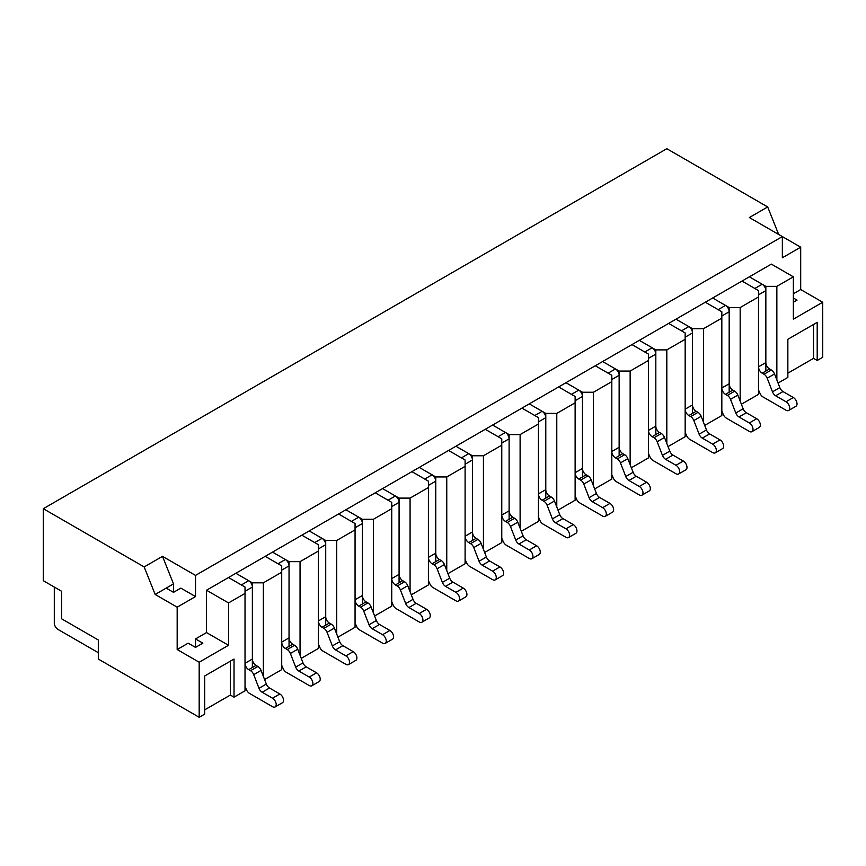 <?xml version="1.0" encoding="UTF-8"?>
<svg xmlns="http://www.w3.org/2000/svg" width="866" height="866" viewBox="0 0 866 866"><rect width="100%" height="100%" fill="white"/><g stroke="black" fill="none" stroke-linecap="round" stroke-linejoin="round"><path stroke-width="1.3" d="M252.363 667.524L252.363 582.818L235.855 573.292L248.694 580.696L241.354 584.94L228.527 577.525L712.664 298.001L725.502 305.417A5.185 2.999 60 0 1 729.172 311.771L729.172 383.768L721.833 388A5.185 2.999 -120 0 0 725.502 394.355L727.343 395.416A5.185 2.999 60 0 1 730.514 399.367L735.808 413.006A5.185 2.999 -120 0 0 738.979 416.957L749.35 422.944A5.185 2.999 60 0 1 752.738 427.512A5.185 2.999 60 0 1 751.937 431.669A5.185 2.999 60 0 1 749.35 431.409L726.347 418.137A5.185 2.999 60 0 1 723.316 414.543L721.995 411.534A5.185 2.999 -120 0 0 721.833 411.198M703.495 422.305L703.495 328.712L721.833 318.125L721.833 311.771L705.335 302.245L718.174 309.649L725.502 305.417M729.172 383.768A5.185 2.999 -120 0 0 732.842 390.122L734.671 391.183A5.185 2.999 60 0 1 737.854 395.134L743.136 408.774A5.185 2.999 -120 0 0 746.319 412.725L756.678 418.711A5.185 2.999 60 0 1 760.067 423.279A5.185 2.999 60 0 1 759.276 427.436L751.937 431.669M692.497 413.418L692.497 328.712L675.989 319.175L688.827 326.59A5.185 2.999 60 0 1 692.497 332.945L692.497 404.942L685.158 409.174A5.185 2.999 -120 0 0 688.827 415.528L690.657 416.589A5.185 2.999 60 0 1 693.839 420.54L699.122 434.18A5.185 2.999 -120 0 0 702.304 438.131L712.664 444.117A5.185 2.999 60 0 1 716.052 448.685A5.185 2.999 60 0 1 715.262 452.842A5.185 2.999 60 0 1 712.664 452.593L689.672 439.311A5.185 2.999 60 0 1 686.641 435.717L685.32 432.719A5.185 2.999 -120 0 0 685.158 432.372M666.82 443.479L666.82 349.886L685.158 339.299L685.158 332.945L668.649 323.419L681.488 330.823L688.827 326.59M692.497 404.942A5.185 2.999 -120 0 0 696.167 411.296L697.996 412.357A5.185 2.999 60 0 1 701.179 416.308L706.461 429.947A5.185 2.999 -120 0 0 709.644 433.898L720.003 439.885A5.185 2.999 60 0 1 723.391 444.453A5.185 2.999 60 0 1 722.601 448.61L715.262 452.842M655.822 434.591L655.822 349.886L639.314 340.36L652.152 347.764A5.185 2.999 60 0 1 655.822 354.118L655.822 426.115L648.482 430.359A5.185 2.999 -120 0 0 652.152 436.702L653.982 437.763A5.185 2.999 60 0 1 657.164 441.714L662.447 455.354A5.185 2.999 -120 0 0 665.629 459.316L675.989 465.291A5.185 2.999 60 0 1 679.377 469.859A5.185 2.999 60 0 1 678.587 474.016A5.185 2.999 60 0 1 675.989 473.767L652.996 460.485A5.185 2.999 60 0 1 649.965 456.891L648.645 453.892A5.185 2.999 -120 0 0 648.482 453.546M630.145 464.652L630.145 371.059L648.482 360.473L648.482 354.118L631.974 344.592L644.813 352.007L652.152 347.764M655.822 426.115A5.185 2.999 -120 0 0 659.481 432.47L661.321 433.53A5.185 2.999 60 0 1 664.493 437.482L669.786 451.121A5.185 2.999 -120 0 0 672.958 455.072L683.328 461.058A5.185 2.999 60 0 1 686.716 465.627A5.185 2.999 60 0 1 685.915 469.783L678.587 474.016M619.136 455.765L619.136 371.059L602.639 361.533L615.466 368.948A5.185 2.999 60 0 1 619.136 375.292L619.136 447.289L611.807 451.532A5.185 2.999 -120 0 0 615.466 457.887L617.306 458.937A5.185 2.999 60 0 1 620.478 462.899L625.772 476.538A5.185 2.999 -120 0 0 628.943 480.489L639.314 486.465A5.185 2.999 60 0 1 642.702 491.044A5.185 2.999 60 0 1 641.901 495.2A5.185 2.999 60 0 1 639.314 494.941L616.311 481.658A5.185 2.999 60 0 1 613.29 478.064L611.959 475.066A5.185 2.999 -120 0 0 611.807 474.73M593.47 485.826L593.47 392.233L611.807 381.646L611.807 375.292L595.299 365.766L608.138 373.181L615.466 368.948M619.136 447.289A5.185 2.999 -120 0 0 622.806 453.643L624.646 454.704A5.185 2.999 60 0 1 627.818 458.655L633.111 472.295A5.185 2.999 -120 0 0 636.283 476.246L646.642 482.232A5.185 2.999 60 0 1 650.041 486.8A5.185 2.999 60 0 1 649.24 490.957L641.901 495.2M582.461 476.939L582.461 392.233L565.953 382.707L578.791 390.122A5.185 2.999 60 0 1 582.461 396.476L582.461 468.474L575.121 472.706A5.185 2.999 -120 0 0 578.791 479.06L580.631 480.121A5.185 2.999 60 0 1 583.803 484.072L589.097 497.712A5.185 2.999 -120 0 0 592.268 501.663L602.639 507.649A5.185 2.999 60 0 1 606.027 512.217A5.185 2.999 60 0 1 605.226 516.374A5.185 2.999 60 0 1 602.639 516.114L579.635 502.843A5.185 2.999 60 0 1 576.604 499.249L575.284 496.24A5.185 2.999 -120 0 0 575.121 495.904M556.784 507L556.784 413.407L575.121 402.82L575.121 396.476L558.624 386.94L571.463 394.355L578.791 390.122M582.461 468.474A5.185 2.999 -120 0 0 586.13 474.828L587.96 475.878A5.185 2.999 60 0 1 591.142 479.84L596.425 493.468A5.185 2.999 -120 0 0 599.608 497.43L609.967 503.406A5.185 2.999 60 0 1 613.355 507.985A5.185 2.999 60 0 1 612.565 512.142L605.226 516.374M545.786 498.112L545.786 413.407L529.278 403.881L542.116 411.296A5.185 2.999 60 0 1 545.786 417.65L545.786 489.647L538.446 493.88A5.185 2.999 -120 0 0 542.116 500.234L543.956 501.295A5.185 2.999 60 0 1 547.128 505.246L552.421 518.886A5.185 2.999 -120 0 0 555.593 522.837L565.953 528.823A5.185 2.999 60 0 1 569.341 533.391A5.185 2.999 60 0 1 568.551 537.548A5.185 2.999 60 0 1 565.953 537.288L542.96 524.017A5.185 2.999 60 0 1 539.929 520.423L538.609 517.413A5.185 2.999 -120 0 0 538.446 517.078M520.109 528.173L520.109 434.591L538.446 424.004L538.446 417.65L521.938 408.113L534.777 415.528L542.116 411.296M545.786 489.647A5.185 2.999 -120 0 0 549.455 496.002L551.285 497.062A5.185 2.999 60 0 1 554.467 501.013L559.75 514.653A5.185 2.999 -120 0 0 562.932 518.604L573.292 524.59A5.185 2.999 60 0 1 576.68 529.158A5.185 2.999 60 0 1 575.89 533.315L568.551 537.548M509.111 519.286L509.111 434.591L492.602 425.054L505.441 432.47A5.185 2.999 60 0 1 509.111 438.824L509.111 510.821L501.771 515.053A5.185 2.999 -120 0 0 505.441 521.408L507.27 522.469A5.185 2.999 60 0 1 510.453 526.42L515.735 540.059A5.185 2.999 -120 0 0 518.918 544.01L529.278 549.997A5.185 2.999 60 0 1 532.666 554.565A5.185 2.999 60 0 1 531.876 558.722A5.185 2.999 60 0 1 529.278 558.462L506.285 545.19A5.185 2.999 60 0 1 503.254 541.596L501.934 538.598A5.185 2.999 -120 0 0 501.771 538.251M483.434 549.358L483.434 455.765L501.771 445.178L501.771 438.824L485.263 429.298L498.102 436.702L505.441 432.47M509.111 510.821A5.185 2.999 -120 0 0 512.769 517.175L514.61 518.236A5.185 2.999 60 0 1 517.781 522.187L523.075 535.827A5.185 2.999 -120 0 0 526.247 539.778L536.617 545.764A5.185 2.999 60 0 1 540.005 550.332A5.185 2.999 60 0 1 539.204 554.489L531.876 558.722M472.425 540.471L472.425 455.765L455.927 446.239L468.766 453.643A5.185 2.999 60 0 1 472.425 459.998L472.425 531.995L465.096 536.227A5.185 2.999 -120 0 0 468.766 542.581L470.595 543.642A5.185 2.999 60 0 1 473.778 547.593L479.06 561.233A5.185 2.999 -120 0 0 482.243 565.184L492.602 571.17A5.185 2.999 60 0 1 495.991 575.738A5.185 2.999 60 0 1 495.19 579.895A5.185 2.999 60 0 1 492.602 579.646L469.599 566.364A5.185 2.999 60 0 1 466.579 562.77L465.248 559.772A5.185 2.999 -120 0 0 465.096 559.425M446.759 570.532L446.759 476.939L465.096 466.352L465.096 459.998L448.588 450.472L461.426 457.876L468.766 453.643M472.425 531.995A5.185 2.999 -120 0 0 476.094 538.349L477.935 539.41A5.185 2.999 60 0 1 481.106 543.361L486.4 557A5.185 2.999 -120 0 0 489.571 560.952L499.942 566.938A5.185 2.999 60 0 1 503.33 571.506A5.185 2.999 60 0 1 502.529 575.663L495.19 579.895M729.172 392.233L729.172 307.538L712.664 298.001L749.35 276.828L762.177 284.243A5.185 2.999 60 0 1 765.847 290.597L765.847 362.594L758.519 366.827A5.185 2.999 -120 0 0 762.177 373.181L764.018 374.242A5.185 2.999 60 0 1 767.189 378.193L772.483 391.833A5.185 2.999 -120 0 0 775.655 395.784L786.025 401.77A5.185 2.999 60 0 1 789.413 406.338A5.185 2.999 60 0 1 788.612 410.495A5.185 2.999 60 0 1 786.025 410.235L763.022 396.964A5.185 2.999 60 0 1 760.002 393.37L758.67 390.36A5.185 2.999 -120 0 0 758.519 390.025M740.17 401.12L740.17 307.538L758.519 296.941L758.519 290.597L742.01 281.06L754.849 288.475L762.177 284.243M765.847 362.594A5.185 2.999 -120 0 0 769.517 368.948L771.357 369.999A5.185 2.999 60 0 1 774.529 373.96L779.822 387.6A5.185 2.999 -120 0 0 782.994 391.551L793.353 397.526A5.185 2.999 60 0 1 796.742 402.105A5.185 2.999 60 0 1 795.951 406.262L788.612 410.495M435.75 561.644L435.75 476.939L419.241 467.413L432.08 474.817A5.185 2.999 60 0 1 435.75 481.171L435.75 553.168L428.41 557.412A5.185 2.999 -120 0 0 432.08 563.755L433.92 564.816A5.185 2.999 60 0 1 437.092 568.778L442.385 582.407A5.185 2.999 -120 0 0 445.557 586.369L455.927 592.344A5.185 2.999 60 0 1 459.316 596.923A5.185 2.999 60 0 1 458.515 601.08A5.185 2.999 60 0 1 455.927 600.82L432.924 587.538A5.185 2.999 60 0 1 429.904 583.944L428.573 580.945A5.185 2.999 -120 0 0 428.41 580.61M410.073 591.705L410.073 498.112L428.41 487.526L428.41 481.171L411.913 471.645L424.751 479.06L432.08 474.817M435.75 553.168A5.185 2.999 -120 0 0 439.419 559.523L441.249 560.583A5.185 2.999 60 0 1 444.431 564.535L449.714 578.174A5.185 2.999 -120 0 0 452.896 582.125L463.256 588.111A5.185 2.999 60 0 1 466.644 592.68A5.185 2.999 60 0 1 465.854 596.836L458.515 601.08M399.074 582.818L399.074 498.112L382.566 488.586L395.405 496.002A5.185 2.999 60 0 1 399.074 502.345L399.074 574.353L391.735 578.585A5.185 2.999 -120 0 0 395.405 584.94L397.245 586.001A5.185 2.999 60 0 1 400.417 589.952L405.71 603.591A5.185 2.999 -120 0 0 408.882 607.542L419.241 613.529A5.185 2.999 60 0 1 422.63 618.097A5.185 2.999 60 0 1 421.839 622.253A5.185 2.999 60 0 1 419.241 621.994L396.249 608.711A5.185 2.999 60 0 1 393.218 605.118L391.897 602.119A5.185 2.999 -120 0 0 391.735 601.783M373.398 612.879L373.398 519.286L391.735 508.699L391.735 502.345L375.238 492.819L388.065 500.234L395.405 496.002M399.074 574.353A5.185 2.999 -120 0 0 402.744 580.696L404.574 581.757A5.185 2.999 60 0 1 407.756 585.708L413.039 599.348A5.185 2.999 -120 0 0 416.221 603.31L426.581 609.285A5.185 2.999 60 0 1 429.969 613.864A5.185 2.999 60 0 1 429.179 618.01L421.839 622.253M362.399 603.992L362.399 519.286L345.891 509.76L358.73 517.175A5.185 2.999 60 0 1 362.399 523.529L362.399 595.527L355.06 599.759A5.185 2.999 -120 0 0 358.73 606.113L360.559 607.174A5.185 2.999 60 0 1 363.742 611.125L369.024 624.765A5.185 2.999 -120 0 0 372.207 628.716L382.566 634.702A5.185 2.999 60 0 1 385.955 639.27A5.185 2.999 60 0 1 385.164 643.427A5.185 2.999 60 0 1 382.566 643.167L359.574 629.896A5.185 2.999 60 0 1 356.543 626.302L355.222 623.293A5.185 2.999 -120 0 0 355.06 622.957M336.722 634.053L336.722 540.471L355.06 529.873L355.06 523.529L338.552 513.993L351.39 521.408L358.73 517.175M362.399 595.527A5.185 2.999 -120 0 0 366.058 601.881L367.898 602.931A5.185 2.999 60 0 1 371.07 606.893L376.364 620.532A5.185 2.999 -120 0 0 379.535 624.483L389.906 630.459A5.185 2.999 60 0 1 393.294 635.038A5.185 2.999 60 0 1 392.493 639.195L385.164 643.427M325.713 625.165L325.713 540.471L309.216 530.934L322.055 538.349A5.185 2.999 60 0 1 325.713 544.703L325.713 616.7L318.385 620.933A5.185 2.999 -120 0 0 322.055 627.287L323.884 628.348A5.185 2.999 60 0 1 327.067 632.299L332.349 645.939A5.185 2.999 -120 0 0 335.532 649.89L345.891 655.876A5.185 2.999 60 0 1 349.279 660.444A5.185 2.999 60 0 1 348.489 664.601A5.185 2.999 60 0 1 345.891 664.341L322.899 651.07A5.185 2.999 60 0 1 319.868 647.476L318.536 644.466A5.185 2.999 -120 0 0 318.385 644.131M300.047 655.237L300.047 561.644L318.385 551.057L318.385 544.703L301.877 535.177L314.715 542.581L322.055 538.349M325.713 616.7A5.185 2.999 -120 0 0 329.383 623.055L331.223 624.115A5.185 2.999 60 0 1 334.395 628.067L339.689 641.706A5.185 2.999 -120 0 0 342.86 645.657L353.231 651.643A5.185 2.999 60 0 1 356.619 656.212A5.185 2.999 60 0 1 355.818 660.368L348.489 664.601M289.038 646.35L289.038 561.644L272.53 552.107L285.369 559.523A5.185 2.999 60 0 1 289.038 565.877L289.038 637.874L281.71 642.107A5.185 2.999 -120 0 0 285.369 648.461L287.209 649.522A5.185 2.999 60 0 1 290.381 653.473L295.674 667.112A5.185 2.999 -120 0 0 298.846 671.063L309.216 677.05A5.185 2.999 60 0 1 312.604 681.618A5.185 2.999 60 0 1 311.803 685.775A5.185 2.999 60 0 1 309.216 685.526L286.213 672.243A5.185 2.999 60 0 1 283.193 668.649L281.861 665.651A5.185 2.999 -120 0 0 281.71 665.305M263.361 676.411L263.361 582.818L281.71 572.231L281.71 565.877L265.202 556.351L278.04 563.755L285.369 559.523M289.038 637.874A5.185 2.999 -120 0 0 292.708 644.228L294.548 645.289A5.185 2.999 60 0 1 297.72 649.24L303.013 662.88A5.185 2.999 -120 0 0 306.185 666.831L316.545 672.817A5.185 2.999 60 0 1 319.933 677.385A5.185 2.999 60 0 1 319.143 681.542L311.803 685.775M248.694 580.696A5.185 2.999 60 0 1 252.363 587.051L252.363 659.048L245.024 663.291A5.185 2.999 -120 0 0 248.694 669.635L250.534 670.695A5.185 2.999 60 0 1 253.706 674.646L258.999 688.286A5.185 2.999 -120 0 0 262.171 692.248L272.53 698.223A5.185 2.999 60 0 1 275.929 702.791A5.185 2.999 60 0 1 275.128 706.948A5.185 2.999 60 0 1 272.53 706.699L249.538 693.417A5.185 2.999 60 0 1 246.507 689.823L245.186 686.825A5.185 2.999 -120 0 0 245.024 686.478M252.363 659.048A5.185 2.999 -120 0 0 256.033 665.402L257.862 666.463A5.185 2.999 60 0 1 261.045 670.414L266.327 684.053A5.185 2.999 -120 0 0 269.51 688.005L279.87 693.991A5.185 2.999 60 0 1 283.258 698.559A5.185 2.999 60 0 1 282.468 702.716L275.128 706.948M98.313 652.693L57.968 629.409A5.185 2.999 60 0 1 54.298 623.055L54.298 587.051M43.3 580.696L43.3 508.699L144.167 566.938L155.166 594.466L177.173 607.174L177.173 649.522L199.18 662.23L199.18 717.286L98.313 659.048L98.313 639.996L61.638 618.822L61.638 591.283L43.3 580.696M778.686 234.48L767.687 206.952L666.82 148.714L43.3 508.699M787.854 373.181L813.531 358.362L817.201 360.473L822.7 357.301L822.7 302.245L800.693 289.536L800.693 247.178L782.355 236.591L782.355 257.776L800.693 247.178M778.058 383.064L787.854 377.414L787.854 339.299L817.201 322.358L817.201 360.473M741.383 404.249L758.519 394.355L758.519 296.941M704.707 425.423L721.833 415.528L721.833 318.125M668.032 446.596L685.158 436.702L685.158 339.299M631.357 467.77L648.482 457.887L648.482 360.473M594.671 488.944L611.807 479.06L611.807 381.646M557.996 510.128L575.121 500.234L575.121 402.82M521.321 531.302L538.446 521.408L538.446 424.004M484.646 552.476L501.771 542.581L501.771 445.178M447.96 573.649L465.096 563.755L465.096 466.352M411.285 594.823L428.41 584.94L428.41 487.526M374.61 615.997L391.735 606.113L391.735 508.699M337.935 637.181L355.06 627.287L355.06 529.873M301.249 658.355L318.385 648.461L318.385 551.057M264.574 679.529L281.71 669.635L281.71 572.231M195.51 638.935L202.85 643.167L195.51 647.4L195.51 638.935L206.519 632.581L206.519 590.233L228.527 577.525L245.024 587.051L245.024 690.819L234.026 697.162L230.356 695.052L204.679 709.871M234.026 697.162L234.026 659.048L204.679 675.989L204.679 714.104L199.18 717.286M144.167 566.938L162.505 556.351L195.51 575.403L782.355 236.591L749.35 217.539L767.687 206.952M776.856 379.947L776.856 286.354L793.353 276.828L793.353 319.186L822.7 302.245M813.531 358.362L813.531 324.479M765.847 371.059L765.847 286.354L776.856 286.354M793.353 276.828L771.346 264.119L749.35 276.828L765.847 286.354M729.172 307.538L740.17 307.538M692.497 328.712L703.495 328.712M655.822 349.886L666.82 349.886M619.136 371.059L630.145 371.059M582.461 392.233L593.47 392.233M545.786 413.407L556.784 413.407M509.111 434.591L520.109 434.591M472.425 455.765L483.434 455.765M435.75 476.939L446.759 476.939M399.074 498.112L410.073 498.112M362.399 519.286L373.398 519.286M325.713 540.471L336.722 540.471M289.038 561.644L300.047 561.644M252.363 582.818L263.361 582.818M245.024 593.405L228.527 602.931L228.527 645.289L199.18 662.23M230.356 661.169L230.356 695.052M800.693 289.536L793.353 293.769M195.51 575.403L195.51 596.577L177.173 607.174M177.173 649.522L188.182 643.167L195.51 647.4M155.166 594.466L166.175 588.111L173.503 592.344L180.842 588.111L195.51 596.577M166.175 588.111L173.503 583.879L162.505 556.351M228.527 645.289L206.519 632.581M173.503 592.344L173.503 583.879M793.353 298.001L797.023 300.123L793.353 302.245M206.519 590.233L228.527 602.931M749.35 422.944L756.678 418.711M738.979 416.957L746.319 412.725M735.808 413.006L743.136 408.774M730.514 399.367L737.854 395.134M727.343 395.416L734.671 391.183M725.502 394.355L732.842 390.122M721.833 316.003L729.172 311.771M712.664 444.117L720.003 439.885M702.304 438.131L709.644 433.898M699.122 434.18L706.461 429.947M693.839 420.54L701.179 416.308M690.657 416.589L697.996 412.357M688.827 415.528L696.167 411.296M685.158 337.177L692.497 332.945M675.989 465.291L683.328 461.058M665.629 459.316L672.958 455.072M662.447 455.354L669.786 451.121M657.164 441.714L664.493 437.482M653.982 437.763L661.321 433.53M652.152 436.702L659.481 432.47M648.482 358.351L655.822 354.118M639.314 486.465L646.642 482.232M628.943 480.489L636.283 476.246M625.772 476.538L633.111 472.295M620.478 462.899L627.818 458.655M617.306 458.937L624.646 454.704M615.466 457.887L622.806 453.643M611.807 379.535L619.136 375.292M602.639 507.649L609.967 503.406M592.268 501.663L599.608 497.43M589.097 497.712L596.425 493.468M583.803 484.072L591.142 479.84M580.631 480.121L587.96 475.878M578.791 479.06L586.13 474.828M575.121 400.709L582.461 396.476M565.953 528.823L573.292 524.59M555.593 522.837L562.932 518.604M552.421 518.886L559.75 514.653M547.128 505.246L554.467 501.013M543.956 501.295L551.285 497.062M542.116 500.234L549.455 496.002M538.446 421.883L545.786 417.65M529.278 549.997L536.617 545.764M518.918 544.01L526.247 539.778M515.735 540.059L523.075 535.827M510.453 526.42L517.781 522.187M507.27 522.469L514.61 518.236M505.441 521.408L512.769 517.175M501.771 443.056L509.111 438.824M492.602 571.17L499.942 566.938M482.243 565.184L489.571 560.952M479.06 561.233L486.4 557M473.778 547.593L481.106 543.361M470.595 543.642L477.935 539.41M468.766 542.581L476.094 538.349M465.096 464.23L472.425 459.998M758.519 294.83L765.847 290.597M762.177 373.181L769.517 368.948M764.018 374.242L771.357 369.999M767.189 378.193L774.529 373.96M772.483 391.833L779.822 387.6M775.655 395.784L782.994 391.551M786.025 401.77L793.353 397.526M455.927 592.344L463.256 588.111M445.557 586.369L452.896 582.125M442.385 582.407L449.714 578.174M437.092 568.778L444.431 564.535M433.92 564.816L441.249 560.583M432.08 563.755L439.419 559.523M428.41 485.404L435.75 481.171M419.241 613.529L426.581 609.285M408.882 607.542L416.221 603.31M405.71 603.591L413.039 599.348M400.417 589.952L407.756 585.708M397.245 586.001L404.574 581.757M395.405 584.94L402.744 580.696M391.735 506.588L399.074 502.345M382.566 634.702L389.906 630.459M372.207 628.716L379.535 624.483M369.024 624.765L376.364 620.532M363.742 611.125L371.07 606.893M360.559 607.174L367.898 602.931M358.73 606.113L366.058 601.881M355.06 527.762L362.399 523.529M345.891 655.876L353.231 651.643M335.532 649.89L342.86 645.657M332.349 645.939L339.689 641.706M327.067 632.299L334.395 628.067M323.884 628.348L331.223 624.115M322.055 627.287L329.383 623.055M318.385 548.936L325.713 544.703M309.216 677.05L316.545 672.817M298.846 671.063L306.185 666.831M295.674 667.112L303.013 662.88M290.381 653.473L297.72 649.24M287.209 649.522L294.548 645.289M285.369 648.461L292.708 644.228M281.71 570.109L289.038 565.877M272.53 698.223L279.87 693.991M262.171 692.248L269.51 688.005M258.999 688.286L266.327 684.053M253.706 674.646L261.045 670.414M250.534 670.695L257.862 666.463M248.694 669.635L256.033 665.402M245.024 591.283L252.363 587.051"/></g></svg>
